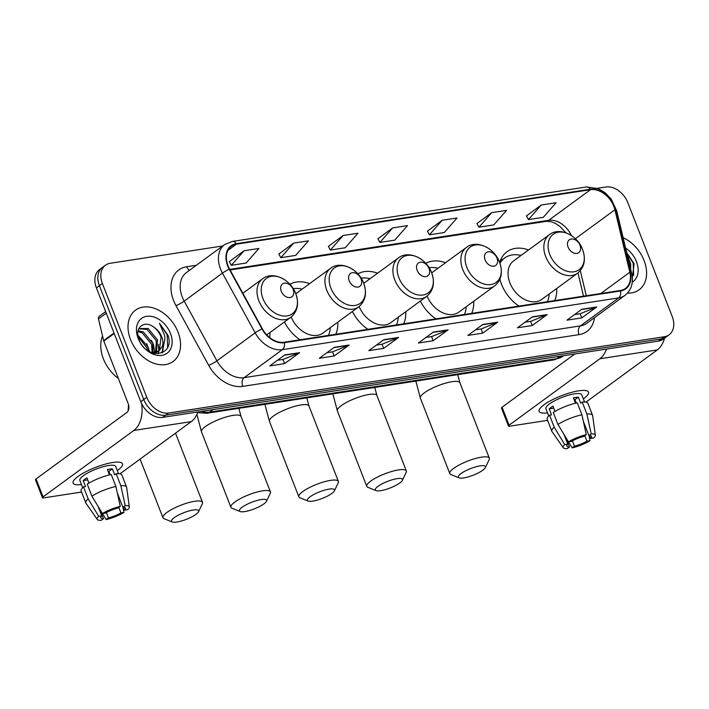 <?xml version="1.0" encoding="UTF-8"?>
<svg xmlns="http://www.w3.org/2000/svg" width="709" height="709" viewBox="0 0 709 709"><rect width="100%" height="100%" fill="white"/><g stroke="black" fill="none" stroke-linecap="round" stroke-linejoin="round"><path stroke-width="1.06" d="M499.898 279.231A35.131 25.143 53.8 0 0 501.485 284.158A35.131 25.143 53.8 0 0 518.899 306.102M554.677 300.598A35.131 25.143 53.8 0 0 556.716 288.474M420.322 301.041A35.131 25.143 53.8 0 0 435.893 318.873M471.68 313.369A35.131 25.143 53.8 0 0 473.709 301.245M352.382 311.499A35.131 25.143 53.8 0 0 367.944 329.331M403.731 323.818A35.131 25.143 53.8 0 0 405.77 311.703M284.433 321.948A35.131 25.143 53.8 0 0 300.004 339.779M335.782 334.276A35.131 25.143 53.8 0 0 337.821 322.152M269.712 337.581A35.131 25.143 53.8 0 0 269.872 332.61M528.524 249.967A35.131 25.143 53.8 0 0 506.979 251.775A35.131 25.143 53.8 0 0 499.721 262.631M377.578 273.195A35.131 25.143 53.8 0 0 357.85 273.834M445.527 262.738A35.131 25.143 53.8 0 0 425.799 263.376M309.629 283.644A35.131 25.143 53.8 0 0 289.901 284.282M222.768 245.952L110.241 263.269A19.887 14.233 53.8 0 0 105.499 265.193L99.526 269.562A19.887 14.233 53.8 0 0 96.415 287.898L140.781 401.702A19.887 14.233 53.8 0 0 162.645 417.379L658.377 341.109A19.887 14.233 53.8 0 0 663.119 339.186L666.106 336.997A19.887 14.233 53.8 0 1 661.373 338.92A19.887 14.233 53.8 0 0 666.106 336.997L669.101 334.808A19.887 14.233 53.8 0 0 672.212 316.48L627.837 202.677A19.887 14.233 53.8 0 0 605.973 186.99L597.465 188.302M105.499 265.193A19.887 14.233 53.8 0 0 102.388 283.52L146.763 397.324L143.767 399.513A19.887 14.233 53.8 0 0 165.631 415.19L661.373 338.92L165.631 415.19A19.887 14.233 53.8 0 1 143.767 399.513L99.402 285.709L143.767 399.513L140.781 401.702M102.513 267.382A19.887 14.233 53.8 0 0 99.402 285.709A19.887 14.233 53.8 0 1 102.513 267.382M130.518 339.505A31.816 22.768 53.8 0 0 173.085 361.519A31.816 22.768 53.8 0 0 178.056 332.193A31.816 22.768 53.8 0 0 135.499 310.179A31.816 22.768 53.8 0 0 130.518 339.505A31.816 22.768 53.8 0 0 173.085 361.519A31.816 22.768 53.8 0 0 178.056 332.193A31.816 22.768 53.8 0 0 135.499 310.179A31.816 22.768 53.8 0 0 130.518 339.505M627.483 293.109A31.816 22.768 53.8 0 0 639.101 289.821A31.816 22.768 53.8 0 0 644.082 260.495A31.816 22.768 53.8 0 0 623.14 237.71A31.816 22.768 53.8 0 1 644.082 260.495A31.816 22.768 53.8 0 1 639.101 289.821A31.816 22.768 53.8 0 1 627.483 293.109M228.068 265.769A21.208 15.181 -126.2 0 1 231.382 246.218A21.208 15.181 -126.2 0 1 236.443 244.171L590.535 189.684A21.208 15.181 -126.2 0 1 614.916 209.784L629.822 272.247A21.208 15.181 -126.2 0 1 625.453 288.43A21.208 15.181 -126.2 0 1 620.393 290.486L284.114 342.225A21.208 15.181 -126.2 0 1 262.33 328.79L229.601 269.066A21.208 15.181 -126.2 0 1 228.068 265.769M227.669 265.831A21.74 15.563 53.8 0 0 229.246 269.207L261.976 328.932A21.74 15.563 53.8 0 0 284.3 342.704L620.579 290.965A21.74 15.563 53.8 0 0 630.248 272.274L615.332 209.802A21.74 15.563 53.8 0 0 590.349 189.206L236.257 243.692A21.74 15.563 53.8 0 0 227.669 265.831M541.224 205.025L528.453 219.586L543.316 217.3L556.078 202.739L541.224 205.025L526.468 215.935M491.7 212.647L478.929 227.208L493.792 224.921L506.554 210.36L491.7 212.647L476.944 223.557M442.177 220.269L429.406 234.83L444.268 232.543L457.03 217.982L442.177 220.269L427.421 231.178M244.073 250.747L231.311 265.308L246.165 263.021L258.936 248.46L244.073 250.747L229.326 261.656M293.597 243.125L280.835 257.686L295.697 255.4L308.459 240.838L293.597 243.125L278.85 254.035M343.129 235.503L330.359 250.064L345.221 247.778L357.983 233.217L343.129 235.503L328.373 246.413M392.653 227.89L379.882 242.443L394.745 240.156L407.507 225.604L392.653 227.89L377.897 238.791M146.763 397.324A19.887 14.233 53.8 0 0 168.618 413.01L664.36 336.731A19.887 14.233 53.8 0 0 669.101 334.808M547.188 314.583L532.246 325.52L517.393 327.806L532.335 316.87L547.188 314.583A5.3 3.474 -98.7 0 1 546.639 314.885L531.945 317.153M596.712 306.962L581.77 317.898L566.916 320.184L581.859 309.248L596.712 306.962A5.3 3.474 -98.7 0 1 596.163 307.272L581.469 309.532M398.618 337.44L383.675 348.376L368.813 350.663L383.755 339.726L398.618 337.44A5.3 3.474 -98.7 0 1 398.068 337.75L383.374 340.01M349.094 345.061L334.152 355.998L319.289 358.284L334.231 347.348L349.094 345.061A5.3 3.474 -98.7 0 1 348.544 345.363L333.85 347.632M299.57 352.683L284.628 363.62L269.766 365.906L284.708 354.961L299.57 352.683A5.3 3.474 -98.7 0 1 299.021 352.985L284.327 355.244M497.665 322.205L482.723 333.141L467.869 335.428L482.802 324.483L497.665 322.205A5.3 3.474 -98.7 0 1 497.115 322.506L482.421 324.766M448.141 329.818L433.199 340.754L418.345 343.041L433.279 332.104L448.141 329.818A5.3 3.474 -98.7 0 1 447.592 330.128L432.898 332.388M433.199 340.754L431.568 336.589M425.985 337.449L431.666 336.571L447.592 330.128M482.723 333.141L481.092 328.967M475.509 329.827L481.189 328.958L497.115 322.506M284.628 363.62L282.997 359.445M277.414 360.305L283.095 359.436L299.021 352.985M334.152 355.998L332.521 351.824M326.938 352.683L332.618 351.815L348.544 345.363M383.675 348.376L382.045 344.211M376.461 345.07L382.142 344.193L398.068 337.75M581.77 317.898L580.148 313.733M574.556 314.592L580.237 313.715L596.163 307.272M532.246 325.52L530.624 321.345M525.032 322.205L530.713 321.337L546.639 314.885M379.882 242.443L377.853 238.711M330.359 250.064L328.329 246.333M280.835 257.686L278.805 253.955M231.311 265.308L229.282 261.577M429.406 234.83L427.376 231.099M478.929 227.208L476.9 223.477M528.453 219.586L526.433 215.855M102.557 336.048A33.137 23.716 53.8 0 0 103.381 358.798A33.137 23.716 53.8 0 0 118.376 378.491M137.856 335.073L148.048 346.887L148.899 351.345M138.095 336.642L146.86 347.756L147.525 350.468M138.087 330.695L143.413 331.98L152.79 343.422L153.073 352.798M137.909 331.582L142.225 332.849L151.602 344.29L152.134 352.754M138.831 328.604L148.154 328.506L157.531 339.948L156.361 352.302M155.891 352.905L155.209 353.64M138.742 328.79L146.976 329.375L156.352 340.816L155.599 352.506M153.897 327.23C144.016 319.307 133.957 328.24 139.008 339.735C146.426 360.438 175.141 356.317 168.086 335.481L159.49 323.322L164.674 335.685C165.17 339.584 164.453 343.005 162.521 345.965A14.978 10.724 53.8 0 0 161.749 336.864A14.978 10.724 53.8 0 0 153.897 327.23C157.292 329.818 159.693 333.186 161.094 337.342L159.277 350.503L158.408 351.363M162.521 345.965L159.02 350.946L151.77 352.719M159.02 350.946L154.137 353.437M138.14 338.335A21.607 15.465 53.8 0 0 161.9 355.377A21.607 15.465 53.8 0 0 170.435 333.363A21.607 15.465 53.8 0 0 146.674 316.32A21.607 15.465 53.8 0 0 138.14 338.335M159.49 323.322L167.164 334.861L167.643 347.109M163.602 344.025L161.936 352.922M158.382 344.308L158.789 351.008M158.781 351.123L158.24 353.782M164.107 342.695L162.414 352.71M151.434 340.214L153.525 344.849L154.748 352.674M146.692 343.688L149.679 351.77M81.5 484.575A26.517 6.452 -21.3 0 1 74.525 479.506A26.517 6.452 -21.3 0 1 112.731 462.507A26.517 6.452 -21.3 0 1 119.015 462.162A26.517 6.452 -21.3 0 1 117.313 470.608A26.517 6.452 -21.3 0 0 122.489 463.819A26.517 6.452 -21.3 0 0 112.731 462.507A26.517 6.452 -21.3 0 0 85.683 471.822A26.517 6.452 -21.3 0 0 73.089 483.077A26.517 6.452 -21.3 0 0 81.5 484.575M141.605 403.589A26.517 17.353 81.3 0 1 133.841 430.452L43.063 496.894A3.315 0.806 158.7 0 0 42.451 497.718A3.315 0.806 158.7 0 0 43.674 497.886L81.57 492.055M197.855 411.964A26.517 17.353 81.3 0 1 191.288 421.616L119.927 473.851M42.451 497.718L35.45 479.754A3.315 0.806 -21.3 0 1 36.062 478.929L126.831 412.487A6.629 4.343 -98.7 0 0 128.232 403.758L103.815 341.126A3.315 2.375 -126.2 0 1 103.647 340.604L98.471 318.899A3.315 2.375 -126.2 0 1 99.154 316.374L105.659 311.614M99.818 509.222L103.496 518.651A13.258 3.226 -21.3 0 1 100.855 517.792A13.258 3.226 -21.3 0 1 101.742 515.824L98.002 506.217M91.913 496.132L102.433 513.555L105.481 513.086A13.258 3.226 -21.3 0 1 117.96 508.061L120.255 506.386L115.904 486.471L111.233 474.489A21.873 5.326 -21.3 0 0 87.242 484.15L91.913 496.132A21.873 5.326 -21.3 0 1 115.904 486.471M82.696 487.641L79.878 480.427A19.223 4.679 -21.3 0 1 89.015 472.274A19.223 4.679 -21.3 0 1 108.619 465.521A19.223 4.679 -21.3 0 1 115.7 466.46L118.509 473.683M109.452 474.906L107.387 469.606A19.223 4.679 -21.3 0 1 110.019 469.11A19.223 4.679 -21.3 0 1 112.341 468.853L114.672 474.835L116.187 473.727A21.873 5.326 -21.3 0 1 121.904 475.083L126.574 487.065A21.873 5.326 -21.3 0 1 126.654 487.367L129.322 506.962A17.238 4.192 -21.3 0 1 127.709 509.665L124.66 510.134L123.561 507.316M117.331 492.994L122.914 507.298L125.209 505.623L120.858 485.709L116.187 473.727M120.858 485.709A21.873 5.326 -21.3 0 1 126.574 487.065M102.433 513.555A17.238 4.192 -21.3 0 1 120.255 506.386M125.209 505.623A17.238 4.192 -21.3 0 1 129.322 506.962M118.811 507.44L120.929 512.873L123.969 512.403L123.012 507.298M123.969 512.403A17.238 4.192 -21.3 0 1 106.146 519.573L108.442 517.889L106.377 512.58M102.513 513.546L106.146 519.573M122.914 507.298A13.258 3.226 -21.3 0 1 125.555 508.167A13.258 3.226 -21.3 0 1 124.66 510.134M120.929 512.873A13.258 3.226 -21.3 0 1 108.442 517.889M88.962 483.104L86.915 477.848A19.223 4.679 -21.3 0 0 83.175 480.587L85.514 486.578L83.502 486.879L88.173 498.861L98.702 516.294L101.742 515.824M103.496 518.651L101.192 520.335A17.238 4.192 -21.3 0 1 97.266 519.458L85.966 503.23A21.873 5.326 -21.3 0 1 85.816 502.956L81.145 490.974A21.873 5.326 -21.3 0 1 83.502 486.879M85.816 502.956A21.873 5.326 -21.3 0 1 88.173 498.861M97.266 519.458A17.238 4.192 -21.3 0 1 98.702 516.294M110.205 474.72L108.902 471.361A13.258 3.226 158.7 0 0 108.087 471.405M83.175 480.587L87.703 479.887M108.902 471.361L112.341 468.853M176.842 522.037A14.579 3.554 158.7 0 0 198.529 511.73A14.579 3.554 158.7 0 0 193.273 510.01A14.579 3.554 158.7 0 0 176.949 515.922A14.579 3.554 158.7 0 0 172.234 521.984A14.579 3.554 158.7 0 0 176.842 522.037M172.234 521.984L164.063 518.704A21.208 5.167 -21.3 0 1 162.964 517.738A21.208 5.167 -21.3 0 1 173.04 508.743A21.208 5.167 -21.3 0 1 194.674 501.29A21.208 5.167 -21.3 0 1 202.482 502.326A21.208 5.167 -21.3 0 1 202.322 503.789L198.529 511.73M293.154 289.432A7.95 5.69 53.8 0 0 284.406 283.157A7.95 5.69 53.8 0 0 281.269 291.266A7.95 5.69 53.8 0 0 290.008 297.532A7.95 5.69 53.8 0 0 293.154 289.432M244.791 511.588A14.579 3.554 158.7 0 0 266.478 501.272A14.579 3.554 158.7 0 0 261.222 499.553A14.579 3.554 158.7 0 0 244.897 505.473A14.579 3.554 158.7 0 0 240.174 511.526A14.579 3.554 158.7 0 0 244.791 511.588M240.174 511.526L232.011 508.247A21.208 5.167 -21.3 0 1 230.912 507.289A21.208 5.167 -21.3 0 1 240.989 498.285A21.208 5.167 -21.3 0 1 262.622 490.832A21.208 5.167 -21.3 0 1 270.43 491.878A21.208 5.167 -21.3 0 1 270.271 493.331L266.478 501.272M361.094 278.983A7.95 5.69 53.8 0 0 352.355 272.708A7.95 5.69 53.8 0 0 349.209 280.808A7.95 5.69 53.8 0 0 357.956 287.083A7.95 5.69 53.8 0 0 361.094 278.983M302.123 289.148A31.48 22.528 53.8 0 0 293.216 288.634M328.524 335.392A31.48 22.528 53.8 0 0 330.305 327.655M291.186 316.994A23.858 17.078 53.8 0 0 322.932 333.053L358.736 306.846C365.525 301.103 367.182 293.216 363.69 283.201C358.603 268.853 340.63 260.283 330.545 268.339A23.858 17.078 53.8 0 0 326.814 290.336A23.858 17.078 53.8 0 0 358.736 306.846M312.731 501.13A14.579 3.554 158.7 0 0 334.426 490.823A14.579 3.554 158.7 0 0 329.171 489.104A14.579 3.554 158.7 0 0 312.837 495.015A14.579 3.554 158.7 0 0 308.123 501.077A14.579 3.554 158.7 0 0 312.731 501.13M308.123 501.077L299.96 497.789A21.208 5.167 -21.3 0 1 298.852 496.832A21.208 5.167 -21.3 0 1 308.929 487.827A21.208 5.167 -21.3 0 1 330.571 480.374A21.208 5.167 -21.3 0 1 338.379 481.42A21.208 5.167 -21.3 0 1 338.22 482.873L334.426 490.823M429.042 268.525A7.95 5.69 53.8 0 0 420.295 262.25A7.95 5.69 53.8 0 0 417.158 270.351A7.95 5.69 53.8 0 0 425.905 276.625A7.95 5.69 53.8 0 0 429.042 268.525M370.071 278.69A31.48 22.528 53.8 0 0 361.165 278.185M396.473 324.935A31.48 22.528 53.8 0 0 398.254 317.198M359.135 306.545A23.858 17.078 53.8 0 0 390.881 322.604L426.685 296.389C433.474 290.646 435.131 282.767 431.639 272.743C426.552 258.395 408.579 249.834 398.493 257.881A23.858 17.078 53.8 0 0 394.762 279.878A23.858 17.078 53.8 0 0 426.685 296.389M380.68 490.681A14.579 3.554 158.7 0 0 402.375 480.365A14.579 3.554 158.7 0 0 397.12 478.646A14.579 3.554 158.7 0 0 380.786 484.557A14.579 3.554 158.7 0 0 376.071 490.619A14.579 3.554 158.7 0 0 380.68 490.681M376.071 490.619L367.909 487.34A21.208 5.167 -21.3 0 1 366.801 486.374A21.208 5.167 -21.3 0 1 376.878 477.379A21.208 5.167 -21.3 0 1 398.52 469.925A21.208 5.167 -21.3 0 1 406.328 470.971A21.208 5.167 -21.3 0 1 406.16 472.424L402.375 480.365M496.991 258.076A7.95 5.69 53.8 0 0 488.244 251.801A7.95 5.69 53.8 0 0 485.107 259.902A7.95 5.69 53.8 0 0 493.854 266.176A7.95 5.69 53.8 0 0 496.991 258.076M438.011 268.232A31.48 22.528 53.8 0 0 429.113 267.727M464.413 314.486A31.48 22.528 53.8 0 0 466.203 306.749M427.084 296.087A23.858 17.078 53.8 0 0 458.82 312.146L494.634 285.94C501.423 280.188 503.071 272.309 499.588 262.295C494.492 247.946 476.528 239.376 466.442 247.423A23.858 17.078 53.8 0 0 462.711 269.42A23.858 17.078 53.8 0 0 494.634 285.94M463.686 477.91A14.579 3.554 158.7 0 0 485.373 467.594A14.579 3.554 158.7 0 0 480.117 465.875A14.579 3.554 158.7 0 0 463.792 471.786A14.579 3.554 158.7 0 0 459.077 477.848A14.579 3.554 158.7 0 0 463.686 477.91M459.077 477.848L450.906 474.569A21.208 5.167 -21.3 0 1 449.807 473.603A21.208 5.167 -21.3 0 1 459.884 464.608A21.208 5.167 -21.3 0 1 481.517 457.154A21.208 5.167 -21.3 0 1 489.325 458.2A21.208 5.167 -21.3 0 1 489.166 459.654L485.373 467.594M579.997 245.305A7.95 5.69 53.8 0 0 571.25 239.03A7.95 5.69 53.8 0 0 568.104 247.131A7.95 5.69 53.8 0 0 576.851 253.405A7.95 5.69 53.8 0 0 579.997 245.305M549.448 234.652L513.635 260.868A23.858 17.078 53.8 0 0 509.904 282.864A23.858 17.078 53.8 0 0 541.827 299.375L577.631 273.169C584.429 267.417 586.077 259.538 582.594 249.524C577.498 235.175 559.534 226.605 549.448 234.652A23.858 17.078 53.8 0 0 545.708 256.658A23.858 17.078 53.8 0 0 577.631 273.169M521.018 255.47A31.48 22.528 53.8 0 0 504.657 257.996A31.48 22.528 53.8 0 0 499.969 263.314M504.657 257.996L503.16 259.095A31.48 22.528 53.8 0 0 499.783 262.419M547.419 301.715A31.48 22.528 53.8 0 0 549.209 293.978M547.516 412.868A26.517 6.452 -21.3 0 1 540.55 407.808A26.517 6.452 -21.3 0 1 578.748 390.81A26.517 6.452 -21.3 0 1 585.04 390.455A26.517 6.452 -21.3 0 1 583.33 398.91A26.517 6.452 -21.3 0 0 588.514 392.112A26.517 6.452 -21.3 0 0 578.748 390.81A26.517 6.452 -21.3 0 0 551.708 400.124A26.517 6.452 -21.3 0 0 539.106 411.38A26.517 6.452 -21.3 0 0 547.516 412.868M606.434 349.103A26.517 17.353 81.3 0 1 599.858 358.754L509.089 425.196A3.315 0.806 158.7 0 0 508.477 426.02A3.315 0.806 158.7 0 0 509.7 426.18L547.587 420.357M664.51 338.175A26.517 17.353 81.3 0 1 657.305 349.918L585.944 402.145M508.477 426.02L501.467 408.047A3.315 0.806 -21.3 0 1 502.078 407.232L574.848 353.959M565.835 437.524L569.513 446.954A13.258 3.226 -21.3 0 1 566.872 446.094A13.258 3.226 -21.3 0 1 567.767 444.118L564.018 434.52M557.93 424.425L568.458 441.858L571.498 441.388A13.258 3.226 -21.3 0 1 583.977 436.363L586.281 434.679L581.929 414.774L577.259 402.792A21.873 5.326 -21.3 0 0 553.259 412.452L557.93 424.425A21.873 5.326 -21.3 0 1 581.929 414.774M548.713 415.944L545.903 408.73A19.223 4.679 -21.3 0 1 555.032 400.576A19.223 4.679 -21.3 0 1 574.644 393.814A19.223 4.679 -21.3 0 1 581.717 394.762L584.535 401.976M575.469 403.199L573.404 397.909A19.223 4.679 -21.3 0 1 576.045 397.412A19.223 4.679 -21.3 0 1 578.358 397.146L580.698 403.137L582.204 402.03A21.873 5.326 -21.3 0 1 587.929 403.386L592.6 415.368A21.873 5.326 -21.3 0 1 592.671 415.669L595.338 435.255A17.238 4.192 -21.3 0 1 593.725 437.967L590.686 438.437L589.578 435.618M583.356 421.288L588.931 435.601L591.226 433.917L586.875 414.012L582.204 402.03M586.875 414.012A21.873 5.326 -21.3 0 1 592.6 415.368M568.458 441.858A17.238 4.192 -21.3 0 1 586.281 434.679M591.226 433.917A17.238 4.192 -21.3 0 1 595.338 435.255M584.828 435.743L586.946 441.166L589.994 440.706L589.037 435.601M589.994 440.706A17.238 4.192 -21.3 0 1 572.172 447.875L574.467 446.191L572.393 440.883M568.529 441.84L572.172 447.875M588.931 435.601A13.258 3.226 -21.3 0 1 591.572 436.46A13.258 3.226 -21.3 0 1 590.686 438.437M586.946 441.166A13.258 3.226 -21.3 0 1 574.467 446.191M554.979 411.406L552.931 406.151A19.223 4.679 -21.3 0 0 549.2 408.88L551.531 414.871L549.528 415.182L554.199 427.164L564.719 444.587L567.767 444.118M569.513 446.954L567.218 448.637A17.238 4.192 -21.3 0 1 563.283 447.76L551.983 431.533A21.873 5.326 -21.3 0 1 551.841 431.258L547.171 419.276A21.873 5.326 -21.3 0 1 549.528 415.182M551.841 431.258A21.873 5.326 -21.3 0 1 554.199 427.164M563.283 447.76A17.238 4.192 -21.3 0 1 564.719 444.587M576.231 403.022L574.919 399.663A13.258 3.226 158.7 0 0 574.104 399.708M549.2 408.88L553.729 408.189M574.919 399.663L578.358 397.146M632.331 277.76L634.112 263.775L626.703 252.626M632.251 282.138A21.607 15.465 53.8 0 0 636.452 261.665A21.607 15.465 53.8 0 0 625.622 248.088M626.951 253.68L630.7 263.987L630.62 269.03M626.738 252.776L633.181 263.163L633.669 275.411M162.645 417.379L168.618 413.01M96.415 287.898L102.388 283.52M658.377 341.109L664.36 336.731M201.276 411.442A26.517 18.975 53.8 0 0 209.634 412.115L213.028 409.634M554.013 359.844A13.258 8.676 -98.7 0 0 556.671 358.719A26.517 18.975 53.8 0 0 562.99 356.157L554.013 359.844L206.975 413.241A13.258 8.676 -98.7 0 0 209.634 412.115L556.671 358.719L560.066 356.237M236.443 244.171L227.899 250.419M594.496 317.667A33.137 23.716 -126.2 0 1 579.023 334.63L242.744 386.37A6.629 4.343 -98.7 0 1 244.144 377.64L282.395 349.643A26.517 18.975 -126.2 0 1 255.169 332.849L222.44 273.125A26.517 18.975 -126.2 0 1 220.517 269.003A26.517 18.975 -126.2 0 1 224.664 244.57L186.414 272.566A26.517 18.975 53.8 0 0 182.266 297.009A26.517 18.975 53.8 0 0 184.189 301.121L216.919 360.846A26.517 18.975 53.8 0 0 244.144 377.64L580.423 325.901A26.517 18.975 53.8 0 0 586.742 323.339L624.992 295.334A26.517 18.975 -126.2 0 1 618.673 297.904L282.395 349.643A6.629 4.343 -98.7 0 0 284.3 342.704M229.246 269.207A6.629 0.833 -28.7 0 0 222.44 273.125L184.189 301.121A6.629 0.833 151.3 0 1 175.983 305.65A33.137 23.716 -126.2 0 1 186.662 266.744L196.42 265.246M620.579 290.965A6.629 4.343 81.3 0 1 618.673 297.904L580.423 325.901A6.629 4.343 -98.7 0 0 579.023 334.63M630.248 272.274A6.629 2.34 -13.4 0 1 631.63 273.275L616.715 210.812L611.229 199.123L605.202 192.813L598.228 188.612L586.414 186.963L232.313 241.441A6.629 4.343 81.3 0 1 236.257 243.692M242.744 386.37A33.137 23.716 -126.2 0 1 208.712 365.365A6.629 0.833 151.3 0 0 216.919 360.846L255.169 332.849A6.629 0.833 -28.7 0 1 261.976 328.932M615.332 209.802A6.629 2.34 -13.4 0 1 616.715 210.812M590.349 189.206A6.629 4.343 -98.7 0 0 586.414 186.963M208.712 365.365L175.983 305.65M186.662 266.744A6.629 4.343 -98.7 0 0 189.569 270.262M629.822 272.247L600.789 293.499M614.916 209.784L575.362 238.738M586.29 295.733L580.308 270.678M571.383 235.539A21.208 15.181 53.8 0 0 548.704 220.313L229.778 269.385M590.535 189.684L548.704 220.313A11.929 7.808 -98.7 0 1 546.311 221.323L230.106 269.969M191.288 421.616L133.841 430.452M114.202 333.522L103.815 341.126M36.062 478.929L43.063 496.894M103.647 340.604L114.007 333.026M106.27 313.192L98.471 318.899M295.715 293.588A21.917 15.687 53.8 0 0 271.618 276.297A21.917 15.687 53.8 0 0 262.959 298.631A21.917 15.687 53.8 0 0 287.056 315.922A21.917 15.687 53.8 0 0 295.715 293.588M262.605 278.788A23.858 17.078 53.8 0 0 258.865 300.784A23.858 17.078 53.8 0 0 290.787 317.295C297.585 311.552 299.233 303.674 295.75 293.659C290.655 279.311 272.69 270.741 262.605 278.788L242.85 293.242M238.871 408.331L241.007 416.405A21.208 5.167 158.7 0 0 233.199 415.359A21.208 5.167 158.7 0 0 211.566 422.812A21.208 5.167 158.7 0 0 201.48 431.816L230.912 507.289M363.664 283.139A21.917 15.687 53.8 0 0 339.558 265.848A21.917 15.687 53.8 0 0 330.908 288.173A21.917 15.687 53.8 0 0 355.005 305.464A21.917 15.687 53.8 0 0 363.664 283.139M306.82 397.873L308.956 405.956A21.208 5.167 158.7 0 0 301.148 404.91A21.208 5.167 158.7 0 0 279.506 412.363A21.208 5.167 158.7 0 0 269.429 421.359L298.852 496.832M431.613 272.681A21.917 15.687 53.8 0 0 407.507 255.391A21.917 15.687 53.8 0 0 398.857 277.724A21.917 15.687 53.8 0 0 422.954 295.006A21.917 15.687 53.8 0 0 431.613 272.681M374.769 387.424L376.904 395.498A21.208 5.167 158.7 0 0 369.097 394.452A21.208 5.167 158.7 0 0 347.454 401.906A21.208 5.167 158.7 0 0 337.378 410.91L366.801 486.374M499.553 262.224A21.917 15.687 53.8 0 0 475.455 244.942A21.917 15.687 53.8 0 0 466.797 267.266A21.917 15.687 53.8 0 0 490.903 284.557A21.917 15.687 53.8 0 0 499.553 262.224M457.766 374.653L459.902 382.727A21.208 5.167 158.7 0 0 452.094 381.681A21.208 5.167 158.7 0 0 430.46 389.135A21.208 5.167 158.7 0 0 420.384 398.139L449.807 473.603M582.559 249.462A21.917 15.687 53.8 0 0 558.462 232.171A21.917 15.687 53.8 0 0 549.803 254.496A21.917 15.687 53.8 0 0 573.9 271.786A21.917 15.687 53.8 0 0 582.559 249.462M503 259.21A31.781 22.741 53.8 0 0 500.315 260.806M657.305 349.918L599.858 358.754M502.078 407.232L509.089 425.196M562.99 356.157L563.628 355.688M206.975 413.241L197.607 412.673M624.992 295.334C631.427 290.123 633.642 282.767 631.63 273.275M232.313 241.441L224.664 244.57M583.507 296.158L577.959 272.921M565.871 232.774L560.137 226.588L555.439 223.415L550.76 221.607L546.311 221.323M128.524 404.626L128.099 410.954M175.513 433.155L202.482 502.326M266.77 334.878L290.787 317.295M140.09 459.086L162.964 517.738M196.889 414.393L201.48 431.816M241.007 416.405L270.43 491.878M295.795 293.774L330.545 268.339M264.891 404.325L269.429 421.359M308.956 405.956L338.379 481.42M363.744 283.325L398.493 257.881M332.84 393.876L337.378 410.91M376.904 395.498L406.328 470.971M431.692 272.868L466.442 247.423M415.846 381.105L420.384 398.139M459.902 382.727L489.325 458.2M503.009 259.202L500.492 260.336"/></g></svg>
